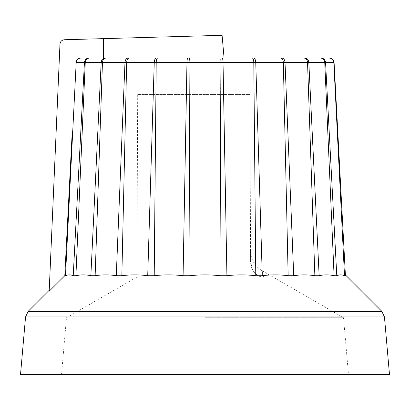 <?xml version="1.0" encoding="UTF-8"?>
<svg xmlns="http://www.w3.org/2000/svg" width="410" height="410" viewBox="0 0 410 410"><rect width="100%" height="100%" fill="white"/><g stroke="black" fill="none" stroke-linecap="round" stroke-linejoin="round"><path stroke-width="0.31" stroke-dasharray="2.05 1.54" d="M72.247 131.451L64.795 275.715L49.185 291.233L59.978 44.096C60.321 41.497 61.797 40.047 64.401 39.744L103.576 38.637L103.566 58.082L80.468 58.082L224.085 58.082L104.975 58.082M321.24 58.082L329.338 58.082M305.025 58.082L320.671 58.082M281.993 58.082L304.117 58.082M253.718 58.082L280.814 58.082M187.882 58.082L252.345 58.082M105.882 58.082L128.007 58.082M88.76 58.082L89.329 58.082M77.218 59.45L80.662 58.082M80.468 58.082C77.818 58.328 76.301 59.763 75.922 62.397C76.301 59.763 77.818 58.328 80.468 58.082M334.078 62.402L333.807 62.402L344.513 275.715L345.43 275.715L334.078 62.402C333.699 59.763 332.182 58.328 329.532 58.082M262.277 275.715C270.872 274.597 279.497 274.597 288.153 275.715L283.336 62.402L255.748 62.397L262.277 275.715L255.778 275.715L253.795 62.402L223.025 62.397L189.071 62.397L190.061 275.715C200.018 274.597 209.981 274.597 219.939 275.715L220.805 58.886M293.734 275.715C300.735 274.597 307.777 274.597 314.865 275.715L307.536 62.402L285.011 62.397L293.734 275.715L288.153 275.715M319.144 275.715C324.074 274.597 329.056 274.597 334.088 275.715L324.751 62.402L308.822 62.397L319.144 275.715L314.865 275.715M333.807 62.397L325.56 62.397L336.779 275.715L334.088 275.715M344.513 275.715C341.878 274.597 339.301 274.597 336.779 275.715M345.43 275.715C345.369 274.597 345.369 274.597 345.43 275.715C345.369 274.597 345.369 274.597 345.43 275.715M255.778 275.715C246.143 274.597 236.519 274.597 226.914 275.715L223.025 62.402M183.085 275.715L186.975 62.402L156.205 62.397L154.221 275.715C163.857 274.597 173.481 274.597 183.085 275.715L190.061 275.715M73.221 275.715L84.439 62.402L76.193 62.397L65.487 275.715C68.121 274.597 70.699 274.597 73.221 275.715L75.911 275.715C80.944 274.597 85.926 274.597 90.856 275.715L101.178 62.402L85.249 62.397L75.911 275.715M116.266 275.715L124.988 62.402L102.464 62.397L95.135 275.715C102.223 274.597 109.265 274.597 116.266 275.715L121.847 275.715C130.503 274.597 139.128 274.597 147.723 275.715L154.252 62.402L126.664 62.397L121.847 275.715M147.723 275.715L154.221 275.715M90.856 275.715L95.135 275.715M64.795 275.715L65.487 275.715M219.939 275.715L226.914 275.715M49.185 291.233L49.231 290.265L49.185 291.233M20.5 374.694L389.5 374.694M371.276 374.694L38.724 374.694L371.276 374.694M224.085 58.082L222.092 35.306L103.576 38.637M263.543 277.073C261.488 268.668 261.493 268.678 263.568 277.109C261.493 268.678 261.488 268.668 263.543 277.073C258.259 276.765 254.466 274.023 252.181 268.858L250.597 260.647C250.541 248.132 250.541 248.132 250.597 260.647C250.541 248.132 250.541 248.132 250.597 260.647C249.957 266.485 254.179 276.555 263.03 277.098L263.558 277.098M263.568 277.109L263.03 277.098M205 317.75L343.518 317.75L205 317.75M249.874 94.525L250.597 260.647L249.874 94.525L137.693 94.525L249.874 94.525M205 374.694L61.5 374.694L205 374.694M325.56 62.402L324.751 62.402M308.822 62.402L307.536 62.402M285.011 62.402L283.336 62.402M255.748 62.402L253.795 62.402M189.071 62.402L186.975 62.402M156.205 62.402L154.252 62.402M126.664 62.402L124.988 62.402M102.464 62.402L101.178 62.402M85.249 62.402L84.439 62.402M76.193 62.402L75.922 62.402M28.187 311.308L381.812 311.308M25.553 316.956L384.447 316.956M261.949 270.672C254.677 266.146 250.879 259.607 250.556 251.048M137.693 94.525L136.894 277.098L66.481 317.75L61.5 374.694M261.959 270.661L343.518 317.75L348.5 374.694"/><path stroke-width="0.61" d="M104.96 58.082C102.756 58.338 101.495 59.773 101.178 62.397L90.856 275.715C85.926 274.597 80.944 274.597 75.911 275.715L85.249 62.397L101.178 62.402C101.495 59.763 102.761 58.328 104.975 58.082L89.329 58.082L103.566 58.082L103.576 38.637L64.401 39.744C61.797 40.047 60.321 41.497 59.978 44.096L49.185 291.233L64.795 275.715L72.247 131.451M128.007 58.082C126.249 58.328 125.245 59.763 124.988 62.397L116.266 275.715C109.265 274.597 102.223 274.597 95.135 275.715L102.464 62.397L124.988 62.402C125.24 59.773 126.244 58.338 127.992 58.082L105.882 58.082C103.889 58.328 102.751 59.763 102.464 62.397C102.746 59.773 103.884 58.338 105.862 58.082M75.922 62.402L84.439 62.402L73.221 275.715C70.699 274.597 68.121 274.597 65.487 275.715L76.193 62.397C76.573 59.763 78.059 58.328 80.662 58.082L80.468 58.082C77.818 58.328 76.301 59.763 75.922 62.397L77.218 59.45M84.439 62.402L85.249 62.402C85.593 59.763 86.951 58.328 89.329 58.082L88.76 58.082C86.243 58.328 84.803 59.763 84.439 62.397C84.803 59.773 86.233 58.338 88.739 58.082M329.338 58.082C331.941 58.328 333.427 59.763 333.807 62.397L344.513 275.715C341.878 274.597 339.301 274.597 336.779 275.715L325.56 62.402L333.807 62.402C333.427 59.763 331.941 58.328 329.338 58.082L187.882 58.082C187.355 58.328 187.052 59.763 186.975 62.397L186.975 62.402C187.052 59.773 187.355 58.338 187.877 58.082M320.671 58.082C323.049 58.328 324.407 59.763 324.751 62.397L334.088 275.715C329.056 274.597 324.074 274.597 319.144 275.715L308.822 62.397L324.751 62.402C324.407 59.763 323.049 58.328 320.671 58.082L321.24 58.082C323.756 58.328 325.197 59.763 325.56 62.397C325.197 59.763 323.756 58.328 321.24 58.082M304.117 58.082C306.111 58.328 307.249 59.763 307.536 62.397L314.865 275.715C307.777 274.597 300.735 274.597 293.734 275.715L285.011 62.397L307.536 62.402C307.249 59.763 306.111 58.328 304.117 58.082L305.025 58.082C307.239 58.328 308.505 59.763 308.822 62.397C308.505 59.763 307.239 58.328 305.025 58.082M280.814 58.082C282.285 58.328 283.12 59.763 283.336 62.397L288.153 275.715C279.497 274.597 270.872 274.597 262.277 275.715L255.748 62.397L283.336 62.402C283.12 59.763 282.285 58.328 280.814 58.082L281.993 58.082C283.751 58.328 284.755 59.763 285.011 62.397C284.755 59.763 283.751 58.328 281.993 58.082M252.345 58.082C253.19 58.328 253.672 59.763 253.795 62.397L255.778 275.715C246.143 274.597 236.519 274.597 226.914 275.715L223.025 62.397L253.795 62.402C253.672 59.763 253.19 58.328 252.345 58.082L253.718 58.082C254.897 58.328 255.573 59.763 255.748 62.397C255.573 59.763 254.897 58.328 253.718 58.082M223.025 62.397C222.948 59.773 222.645 58.338 222.123 58.082C222.645 58.328 222.948 59.763 223.025 62.397L220.928 62.402L219.939 275.715C209.981 274.597 200.018 274.597 190.061 275.715L189.071 62.402L189.353 58.082L189.071 62.397L220.928 62.397L220.805 58.886M344.513 275.715L345.43 275.715L334.078 62.397C333.699 59.763 332.182 58.328 329.532 58.082M183.085 275.715C173.481 274.597 163.857 274.597 154.221 275.715L156.205 62.402C156.328 59.773 156.81 58.338 157.65 58.082C156.81 58.328 156.328 59.763 156.205 62.397L186.975 62.397L183.085 275.715L190.061 275.715M154.252 62.397C154.421 59.773 155.098 58.338 156.277 58.082C155.103 58.328 154.426 59.763 154.252 62.397L147.723 275.715C139.128 274.597 130.503 274.597 121.847 275.715L126.664 62.402C126.874 59.773 127.71 58.338 129.17 58.082C127.715 58.328 126.88 59.763 126.664 62.397L156.205 62.402M85.249 62.397C85.587 59.773 86.946 58.338 89.308 58.082M76.193 62.397C76.567 59.773 78.049 58.338 80.642 58.082M336.779 275.715L334.088 275.715M319.144 275.715L314.865 275.715M293.734 275.715L288.153 275.715M262.277 275.715L255.778 275.715M226.914 275.715L219.939 275.715M65.487 275.715L64.795 275.715M75.911 275.715L73.221 275.715M95.135 275.715L90.856 275.715M121.847 275.715L116.266 275.715M154.221 275.715L147.723 275.715M345.384 274.879L381.812 311.308L28.187 311.308L49.231 290.265M25.553 316.956L384.447 316.956L389.5 374.694L20.5 374.694L25.553 316.956L28.187 311.308M103.576 38.637L222.092 35.306L224.085 58.082M186.975 62.402L189.071 62.402M253.795 62.402L255.748 62.402M283.336 62.402L285.011 62.402M307.536 62.402L308.822 62.402M324.751 62.402L325.56 62.402M333.807 62.402L334.078 62.402M101.178 62.402L102.464 62.402M124.988 62.402L126.664 62.402M384.447 316.956L381.812 311.308"/></g></svg>
